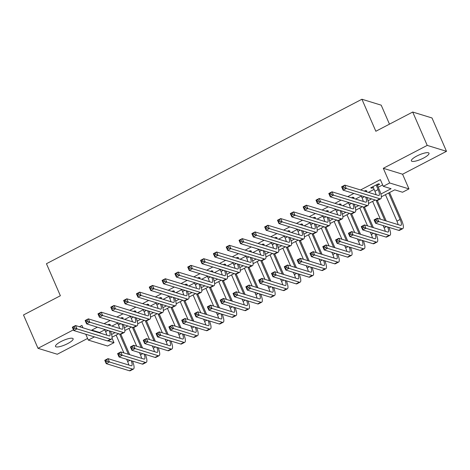 <?xml version="1.0" encoding="UTF-8"?>
<svg xmlns="http://www.w3.org/2000/svg" width="470" height="470" viewBox="0 0 470 470"><rect width="100%" height="100%" fill="white"/><g stroke="black" fill="none" stroke-linecap="round" stroke-linejoin="round"><path stroke-width="0.7" d="M67.651 343.617A9.606 2.362 156.5 0 0 73.126 338.758A9.606 2.362 156.5 0 0 60.983 341.567A9.606 2.362 156.5 0 0 55.507 346.419A9.606 2.362 156.5 0 0 67.651 343.617M423.523 158.073A9.606 2.362 156.5 0 0 428.998 153.22A9.606 2.362 156.5 0 0 416.855 156.022A9.606 2.362 156.5 0 0 411.379 160.881A9.606 2.362 156.5 0 0 423.523 158.073M112.013 338.112L113.998 342.677L107.589 346.02L88.307 340.092L94.435 336.902M389.465 124.162L381.205 105.168L361.923 99.24L46.448 263.723L60.372 295.742L23.5 314.965L38.005 348.317L57.287 354.245L87.59 338.447M361.923 99.24L375.847 131.259L412.713 112.036L431.995 117.964L446.5 151.322L427.218 145.394L383.297 168.295L389.677 182.971L408.959 188.899L402.543 192.242L394.73 189.839L381.364 196.801M383.297 168.295L402.579 174.223L446.5 151.322M402.579 174.223L408.959 188.899M412.713 112.036L427.218 145.394M109.163 325.252L110.368 324.623L109.063 324.224L107.859 324.852M121.983 318.566L123.187 317.937L121.889 317.538L120.684 318.161M134.808 311.88L136.012 311.252L134.708 310.852L133.504 311.475M147.633 305.189L148.837 304.566L147.533 304.161L146.329 304.789M160.458 298.503L161.662 297.88L160.358 297.475L159.154 298.103M173.283 291.817L174.488 291.188L173.183 290.789L171.979 291.418M186.108 285.131L187.313 284.503L186.008 284.103L184.804 284.732M198.928 278.446L200.132 277.817L198.834 277.418L197.629 278.046M211.753 271.76L212.957 271.131L211.659 270.732L210.454 271.36M224.578 265.074L225.782 264.446L224.478 264.046L223.274 264.675M237.403 258.388L238.607 257.76L237.303 257.36L236.099 257.989M250.228 251.703L251.432 251.074L250.128 250.675L248.924 251.303M263.053 245.017L264.257 244.388L262.953 243.989L261.749 244.617M275.878 238.331L277.083 237.703L275.778 237.303L274.574 237.932M288.697 231.645L289.902 231.017L288.603 230.617L287.399 231.24M301.523 224.96L302.727 224.331L301.423 223.926L300.218 224.554M314.348 218.268L315.552 217.645L314.248 217.24L313.044 217.868M327.173 211.582L328.377 210.954L327.073 210.554L325.869 211.183M339.998 204.897L341.202 204.268L339.898 203.868L338.694 204.497M352.823 198.211L354.028 197.582L352.723 197.183L351.519 197.811M365.642 191.525L366.847 190.896L365.548 190.497L364.344 191.126M380.882 194.034L391.081 188.717L383.262 186.314L380.365 179.64L360.566 189.962M353.869 193.452L347.741 196.648M341.05 200.138L334.916 203.334M328.224 206.824L322.091 210.025M315.399 213.509L309.266 216.711M302.574 220.201L296.441 223.397M289.749 226.887L283.616 230.083M276.924 233.572L270.796 236.768M264.099 240.258L257.971 243.454M251.28 246.944L245.146 250.14M238.454 253.63L232.321 256.826M225.629 260.315L219.496 263.511M212.804 267.001L206.671 270.197M199.979 273.687L193.851 276.883M187.154 280.373L181.026 283.569M174.335 287.058L168.201 290.254M161.51 293.744L155.376 296.946M148.685 300.43L142.551 303.632M135.859 307.122L129.726 310.318M123.034 313.807L116.901 317.003M110.209 320.493L104.082 323.689M97.384 327.179L91.82 330.081L99.634 332.484L104.798 329.793M111.895 326.092L117.623 323.107M124.72 319.406L130.448 316.422M137.546 312.72L143.274 309.736M150.371 306.035L156.093 303.044M163.196 299.349L168.918 296.358M176.015 292.663L181.743 289.673M188.84 285.971L194.568 282.987M201.665 279.286L207.393 276.301M214.49 272.6L220.219 269.615M227.316 265.914L233.038 262.93M240.141 259.228L245.863 256.244M252.966 252.543L258.688 249.558M265.785 245.857L271.513 242.873M278.61 239.171L284.338 236.187M291.435 232.486L297.163 229.501M304.26 225.8L309.988 222.815M317.086 219.114L322.808 216.124M329.911 212.428L335.633 209.438M342.73 205.737L348.458 202.752M355.555 199.051L361.283 196.066M368.38 192.365L374.108 189.381M378.233 187.23L382.662 184.922M377.428 185.38L379.672 184.211L378.373 183.811L370.677 187.824L371.981 188.223L373.303 187.536M82.973 327.831L81.927 325.416L79.406 326.732M73.461 329.834L38.005 348.317M85.757 334.229L88.307 340.092M91.82 330.081L92.055 330.622M383.262 186.314L389.677 182.971M108.141 340.879L113.998 342.677M375.213 200.014L368.545 203.487M362.388 206.7L355.72 210.178M349.562 213.386L342.894 216.864M336.737 220.072L330.069 223.55M323.912 226.757L317.244 230.235M311.087 233.443L304.419 236.921M298.262 240.129L291.6 243.607M285.443 246.815L278.775 250.293M272.618 253.5L265.95 256.978M259.793 260.186L253.124 263.664M246.967 266.878L240.299 270.35M234.142 273.563L227.474 277.036M221.317 280.249L214.649 283.721M208.498 286.935L201.83 290.407M195.673 293.621L189.005 297.099M182.848 300.307L176.179 303.785M170.022 306.992L163.354 310.47M157.197 313.678L150.529 317.156M144.372 320.364L137.704 323.842M131.547 327.049L124.885 330.528M118.728 333.735L112.06 337.213M111.578 334.44L115.079 332.613M124.397 327.755L127.905 325.927M137.222 321.069L140.724 319.242M150.048 314.383L153.549 312.556M162.873 307.697L166.374 305.87M175.698 301.012L179.199 299.184M188.523 294.326L192.024 292.499M201.348 287.64L204.85 285.813M214.167 280.954L217.669 279.127M226.992 274.269L230.494 272.441M239.817 267.577L243.319 265.756M252.643 260.891L256.144 259.07M265.468 254.205L268.969 252.384M278.293 247.52L281.794 245.692M291.112 240.834L294.62 239.007M303.937 234.148L307.439 232.321M316.762 227.462L320.264 225.635M329.588 220.777L333.089 218.95M342.413 214.091L345.914 212.264M355.238 207.405L358.739 205.578M368.063 200.719L371.564 198.892M99.634 332.484L99.869 333.024M371.594 187.342L371.981 188.223M372.921 186.655L374.925 191.255A7.502 2.009 -117.5 0 1 376.076 194.733M376.129 184.98L378.127 189.586A7.502 2.009 -117.5 0 1 378.99 195.438A7.502 2.009 -117.5 0 1 378.421 195.455L344.833 185.127L346.284 188.464L379.872 198.787A11.257 3.008 62.5 0 0 380.729 198.763A11.257 3.008 62.5 0 0 379.431 189.986L377.046 184.504M344.21 187.759L346.284 188.464L343.082 190.138L341.631 186.802L344.833 185.127L342.348 187.089L342.93 188.423L344.21 187.759L343.629 186.425M342.93 188.423L343.082 190.138L376.67 200.461A11.257 3.008 62.5 0 0 377.522 200.437L380.729 198.763M341.631 186.802L342.348 187.089M376.658 220.847L376.076 219.513L374.796 220.183L375.377 221.517L376.658 220.847L378.732 221.558L375.53 223.226L374.079 219.889L377.281 218.221L378.732 221.558L401.897 228.679A11.257 3.008 62.5 0 0 402.749 228.655A11.257 3.008 62.5 0 0 401.456 219.872L389.565 192.53M388.649 193.005L400.152 219.472A7.502 2.009 -117.5 0 1 401.016 225.324A7.502 2.009 -117.5 0 1 400.446 225.341L377.281 218.221L376.076 219.513M385.441 194.68L396.944 221.141A7.502 2.009 -117.5 0 1 398.102 224.619M375.377 221.517L375.53 223.226L398.689 230.347A11.257 3.008 62.5 0 0 399.547 230.324L402.749 228.655M374.079 219.889L374.796 220.183M361.113 195.679L362.1 197.941A7.502 2.009 -117.5 0 1 363.251 201.418M365.637 197.071A7.502 2.009 -117.5 0 1 366.165 202.124A7.502 2.009 -117.5 0 1 365.601 202.141L332.014 191.813L333.459 195.15L367.046 205.478A11.257 3.008 62.5 0 0 367.904 205.449A11.257 3.008 62.5 0 0 366.947 197.471M331.385 194.445L333.459 195.15L330.257 196.824L328.806 193.487L332.014 191.813L329.523 193.775L330.105 195.115L331.385 194.445L330.81 193.111M330.105 195.115L330.257 196.824L363.845 207.147A11.257 3.008 62.5 0 0 364.697 207.123L367.904 205.449M328.806 193.487L329.523 193.775M348.288 202.364L349.275 204.626A7.502 2.009 -117.5 0 1 350.426 208.104M352.811 203.757A7.502 2.009 -117.5 0 1 353.346 208.809A7.502 2.009 -117.5 0 1 352.776 208.827L319.189 198.499L320.64 201.836L354.227 212.164A11.257 3.008 62.5 0 0 355.079 212.135A11.257 3.008 62.5 0 0 354.122 204.156M318.56 201.131L320.64 201.836L317.432 203.51L315.981 200.173L319.189 198.499L316.698 200.467L317.279 201.8L318.56 201.131L317.984 199.797M317.279 201.8L317.432 203.51L351.02 213.832A11.257 3.008 62.5 0 0 351.871 213.809L355.079 212.135M315.981 200.173L316.698 200.467M335.468 209.05L336.45 211.312A7.502 2.009 -117.5 0 1 337.601 214.79M339.986 210.442A7.502 2.009 -117.5 0 1 340.521 215.495A7.502 2.009 -117.5 0 1 339.951 215.513L306.364 205.19L307.815 208.521L341.402 218.85A11.257 3.008 62.5 0 0 342.254 218.826A11.257 3.008 62.5 0 0 341.296 210.842M305.741 207.816L307.815 208.521L304.607 210.196L303.156 206.859L306.364 205.19L303.879 207.153L304.454 208.486L305.741 207.816L305.159 206.483M304.454 208.486L304.607 210.196L338.194 220.518A11.257 3.008 62.5 0 0 339.046 220.495L342.254 218.826M303.156 206.859L303.879 207.153M322.643 215.736L323.624 217.998A7.502 2.009 -117.5 0 1 324.782 221.476M327.161 217.128A7.502 2.009 -117.5 0 1 327.696 222.181A7.502 2.009 -117.5 0 1 327.126 222.198L293.538 211.876L294.99 215.207L328.577 225.535A11.257 3.008 62.5 0 0 329.429 225.512A11.257 3.008 62.5 0 0 328.471 217.528M292.916 214.502L294.99 215.207L291.782 216.882L290.331 213.545L293.538 211.876L291.053 213.838L291.635 215.172L292.916 214.502L292.334 213.168M291.635 215.172L291.782 216.882L325.369 227.204A11.257 3.008 62.5 0 0 326.221 227.18L329.429 225.512M290.331 213.545L291.053 213.838M386.199 220.959L377.304 200.514M376.076 200.279L384.895 220.559M372.616 201.366L380.353 219.167M383.138 225.565L384.125 227.827A7.502 2.009 -117.5 0 1 385.277 231.305M387.662 226.957A7.502 2.009 -117.5 0 1 388.191 232.01A7.502 2.009 -117.5 0 1 387.621 232.027L364.462 224.907L365.907 228.244L389.072 235.364A11.257 3.008 62.5 0 0 389.93 235.341A11.257 3.008 62.5 0 0 388.966 227.357M363.833 227.533L365.907 228.244L362.705 229.912L361.254 226.575L364.462 224.907L361.971 226.869L362.552 228.203L363.833 227.533L363.257 226.199M362.552 228.203L362.705 229.912L385.87 237.033A11.257 3.008 62.5 0 0 386.722 237.009L389.93 235.341M361.254 226.575L361.971 226.869M373.374 227.645L364.485 207.2M363.251 206.964L372.07 227.245M359.791 208.051L367.528 225.853M370.313 232.256L371.3 234.518A7.502 2.009 -117.5 0 1 372.452 237.99M374.837 233.643A7.502 2.009 -117.5 0 1 375.365 238.695A7.502 2.009 -117.5 0 1 374.802 238.713L351.636 231.593L353.088 234.93L376.253 242.05A11.257 3.008 62.5 0 0 377.105 242.026A11.257 3.008 62.5 0 0 376.147 234.048M351.014 234.219L353.088 234.93L349.88 236.598L348.429 233.267L351.636 231.593L349.145 233.555L349.727 234.888L351.014 234.219L350.432 232.885M349.727 234.888L349.88 236.598L373.045 243.719A11.257 3.008 62.5 0 0 373.897 243.695L377.105 242.026M348.429 233.267L349.145 233.555M360.549 234.336L351.66 213.885M350.426 213.65L359.245 233.931M346.966 214.737L354.709 232.538M357.488 238.942L358.475 241.204A7.502 2.009 -117.5 0 1 359.626 244.676M362.012 240.329A7.502 2.009 -117.5 0 1 362.546 245.381A7.502 2.009 -117.5 0 1 361.976 245.399L338.811 238.278L340.262 241.615L363.428 248.736A11.257 3.008 62.5 0 0 364.279 248.712A11.257 3.008 62.5 0 0 363.322 240.734M338.188 240.904L340.262 241.615L337.055 243.284L335.603 239.953L338.811 238.278L336.326 240.241L336.902 241.574L338.188 240.904L337.607 239.571M336.902 241.574L337.055 243.284L360.22 250.404A11.257 3.008 62.5 0 0 361.072 250.381L364.279 248.712M335.603 239.953L336.326 240.241M347.724 241.022L338.835 220.571M337.601 220.336L346.419 240.617M334.141 221.423L341.884 239.224M344.669 245.628L345.65 247.89A7.502 2.009 -117.5 0 1 346.801 251.362M349.187 247.014A7.502 2.009 -117.5 0 1 349.721 252.067A7.502 2.009 -117.5 0 1 349.151 252.084L325.986 244.964L327.437 248.301L350.602 255.422A11.257 3.008 62.5 0 0 351.454 255.398A11.257 3.008 62.5 0 0 350.497 247.42M325.363 247.596L327.437 248.301L324.23 249.97L322.778 246.638L325.986 244.964L323.501 246.926L324.083 248.26L325.363 247.596L324.782 246.257M324.083 248.26L324.23 249.97L347.395 257.096A11.257 3.008 62.5 0 0 348.247 257.067L351.454 255.398M322.778 246.638L323.501 246.926M309.818 222.428L310.799 224.689A7.502 2.009 -117.5 0 1 311.957 228.162M314.336 223.814A7.502 2.009 -117.5 0 1 314.871 228.867A7.502 2.009 -117.5 0 1 314.301 228.884L280.713 218.562L282.164 221.893L315.752 232.221A11.257 3.008 62.5 0 0 316.604 232.198A11.257 3.008 62.5 0 0 315.646 224.219M280.091 221.188L282.164 221.893L278.957 223.567L277.506 220.23L280.713 218.562L278.228 220.524L278.81 221.858L280.091 221.188L279.509 219.854M278.81 221.858L278.957 223.567L312.544 233.89A11.257 3.008 62.5 0 0 313.402 233.866L316.604 232.198M277.506 220.23L278.228 220.524M334.899 247.708L326.01 227.257M324.782 227.022L333.6 247.302M321.321 228.109L329.059 245.91M331.844 252.314L332.825 254.576A7.502 2.009 -117.5 0 1 333.982 258.054M336.361 253.7A7.502 2.009 -117.5 0 1 336.896 258.759A7.502 2.009 -117.5 0 1 336.326 258.77L313.161 251.65L314.612 254.987L337.777 262.107A11.257 3.008 62.5 0 0 338.629 262.084A11.257 3.008 62.5 0 0 337.671 254.106M312.538 254.282L314.612 254.987L311.404 256.661L309.953 253.324L313.161 251.65L310.676 253.612L311.257 254.946L312.538 254.282L311.957 252.948M311.257 254.946L311.404 256.661L334.57 263.782A11.257 3.008 62.5 0 0 335.427 263.752L338.629 262.084M309.953 253.324L310.676 253.612M296.993 229.113L297.974 231.375A7.502 2.009 -117.5 0 1 299.132 234.847M301.511 230.5A7.502 2.009 -117.5 0 1 302.046 235.552A7.502 2.009 -117.5 0 1 301.476 235.57L267.888 225.248L269.339 228.584L302.927 238.907A11.257 3.008 62.5 0 0 303.779 238.883A11.257 3.008 62.5 0 0 302.821 230.905M267.266 227.874L269.339 228.584L266.132 230.253L264.686 226.916L267.888 225.248L265.403 227.21L265.985 228.543L267.266 227.874L266.684 226.54M265.985 228.543L266.132 230.253L299.719 240.575A11.257 3.008 62.5 0 0 300.577 240.552L303.779 238.883M264.686 226.916L265.403 227.21M322.079 254.393L313.185 233.942M311.957 233.713L320.775 253.994M308.496 234.794L316.234 252.596M319.018 258.999L319.999 261.261A7.502 2.009 -117.5 0 1 321.157 264.739M323.536 260.386A7.502 2.009 -117.5 0 1 324.071 265.444A7.502 2.009 -117.5 0 1 323.501 265.456L300.336 258.336L301.787 261.673L324.952 268.793A11.257 3.008 62.5 0 0 325.804 268.769A11.257 3.008 62.5 0 0 324.846 260.791M299.713 260.968L301.787 261.673L298.579 263.347L297.134 260.01L300.336 258.336L297.851 260.298L298.432 261.631L299.713 260.968L299.132 259.634M298.432 261.631L298.579 263.347L321.744 270.467A11.257 3.008 62.5 0 0 322.602 270.444L325.804 268.769M297.134 260.01L297.851 260.298M284.168 235.799L285.155 238.061A7.502 2.009 -117.5 0 1 286.306 241.539M288.692 237.186A7.502 2.009 -117.5 0 1 289.22 242.244A7.502 2.009 -117.5 0 1 288.651 242.256L255.063 231.933L256.514 235.27L290.102 245.593A11.257 3.008 62.5 0 0 290.959 245.569A11.257 3.008 62.5 0 0 289.996 237.591M254.44 234.559L256.514 235.27L253.312 236.939L251.861 233.602L255.063 231.933L252.578 233.895L253.16 235.229L254.44 234.559L253.865 233.226M253.16 235.229L253.312 236.939L286.9 247.267A11.257 3.008 62.5 0 0 287.752 247.238L290.959 245.569M251.861 233.602L252.578 233.895M309.254 261.079L300.359 240.628M299.132 240.399L307.95 260.68M295.671 241.48L303.409 259.281M306.193 265.685L307.18 267.947A7.502 2.009 -117.5 0 1 308.332 271.425M310.717 267.072A7.502 2.009 -117.5 0 1 311.246 272.13A7.502 2.009 -117.5 0 1 310.676 272.148L287.517 265.021L288.962 268.358L312.127 275.479A11.257 3.008 62.5 0 0 312.985 275.455A11.257 3.008 62.5 0 0 312.021 267.477M286.888 267.653L288.962 268.358L285.76 270.033L284.309 266.696L287.517 265.021L285.026 266.983L285.607 268.323L286.888 267.653L286.312 266.32M285.607 268.323L285.76 270.033L308.925 277.153A11.257 3.008 62.5 0 0 309.777 277.13L312.985 275.455M284.309 266.696L285.026 266.983M271.343 242.485L272.33 244.747A7.502 2.009 -117.5 0 1 273.481 248.225M275.867 243.871A7.502 2.009 -117.5 0 1 276.395 248.93A7.502 2.009 -117.5 0 1 275.831 248.941L242.244 238.619L243.689 241.956L277.276 252.278A11.257 3.008 62.5 0 0 278.134 252.255A11.257 3.008 62.5 0 0 277.177 244.277M241.615 241.245L243.689 241.956L240.487 243.625L239.036 240.288L242.244 238.619L239.753 240.581L240.334 241.915L241.615 241.245L241.04 239.912M240.334 241.915L240.487 243.625L274.075 253.953A11.257 3.008 62.5 0 0 274.926 253.923L278.134 252.255M239.036 240.288L239.753 240.581M296.429 267.765L287.534 247.314M286.306 247.085L295.125 267.365M282.846 248.172L290.583 265.967M293.368 272.371L294.355 274.633A7.502 2.009 -117.5 0 1 295.507 278.111M297.892 273.763A7.502 2.009 -117.5 0 1 298.421 278.816A7.502 2.009 -117.5 0 1 297.857 278.833L274.692 271.713L276.143 275.044L299.302 282.164A11.257 3.008 62.5 0 0 300.16 282.141A11.257 3.008 62.5 0 0 299.202 274.163M274.063 274.339L276.143 275.044L272.935 276.718L271.484 273.381L274.692 271.713L272.201 273.675L272.782 275.009L274.063 274.339L273.487 273.005M272.782 275.009L272.935 276.718L296.1 283.839A11.257 3.008 62.5 0 0 296.952 283.815L300.16 282.141M271.484 273.381L272.201 273.675M258.518 249.171L259.505 251.432A7.502 2.009 -117.5 0 1 260.656 254.91M263.041 250.557A7.502 2.009 -117.5 0 1 263.576 255.615A7.502 2.009 -117.5 0 1 263.006 255.627L229.419 245.305L230.87 248.642L264.457 258.964A11.257 3.008 62.5 0 0 265.309 258.941A11.257 3.008 62.5 0 0 264.351 250.962M228.796 247.931L230.87 248.642L227.662 250.31L226.211 246.979L229.419 245.305L226.934 247.267L227.509 248.601L228.796 247.931L228.214 246.597M227.509 248.601L227.662 250.31L261.25 260.639A11.257 3.008 62.5 0 0 262.101 260.615L265.309 258.941M226.211 246.979L226.934 247.267M245.698 255.856L246.68 258.118A7.502 2.009 -117.5 0 1 247.831 261.596M250.216 257.243A7.502 2.009 -117.5 0 1 250.751 262.301A7.502 2.009 -117.5 0 1 250.181 262.319L216.594 251.991L218.045 255.328L251.632 265.65A11.257 3.008 62.5 0 0 252.484 265.626A11.257 3.008 62.5 0 0 251.526 257.648M215.971 254.617L218.045 255.328L214.837 256.996L213.386 253.665L216.594 251.991L214.109 253.953L214.684 255.286L215.971 254.617L215.389 253.283M214.684 255.286L214.837 256.996L248.424 267.324A11.257 3.008 62.5 0 0 249.276 267.301L252.484 265.626M213.386 253.665L214.109 253.953M232.873 262.542L233.854 264.804A7.502 2.009 -117.5 0 1 235.012 268.282M237.391 263.934A7.502 2.009 -117.5 0 1 237.926 268.987A7.502 2.009 -117.5 0 1 237.356 269.005L203.768 258.676L205.22 262.013L238.807 272.336A11.257 3.008 62.5 0 0 239.659 272.312A11.257 3.008 62.5 0 0 238.701 264.334M203.146 261.308L205.22 262.013L202.012 263.682L200.561 260.351L203.768 258.676L201.283 260.639L201.865 261.972L203.146 261.308L202.564 259.969M201.865 261.972L202.012 263.682L235.599 274.01A11.257 3.008 62.5 0 0 236.451 273.987L239.659 272.312M200.561 260.351L201.283 260.639M220.048 269.228L221.029 271.49A7.502 2.009 -117.5 0 1 222.187 274.968M224.566 270.62A7.502 2.009 -117.5 0 1 225.101 275.673A7.502 2.009 -117.5 0 1 224.531 275.69L190.943 265.362L192.395 268.699L225.982 279.021A11.257 3.008 62.5 0 0 226.834 278.998A11.257 3.008 62.5 0 0 225.876 271.02M190.321 267.994L192.395 268.699L189.187 270.373L187.742 267.036L190.943 265.362L188.458 267.324L189.04 268.658L190.321 267.994L189.739 266.654M189.04 268.658L189.187 270.373L222.774 280.696A11.257 3.008 62.5 0 0 223.632 280.672L226.834 278.998M187.742 267.036L188.458 267.324M207.223 275.913L208.21 278.175A7.502 2.009 -117.5 0 1 209.362 281.653M211.747 277.306A7.502 2.009 -117.5 0 1 212.275 282.358A7.502 2.009 -117.5 0 1 211.706 282.376L178.118 272.048L179.569 275.385L213.157 285.713A11.257 3.008 62.5 0 0 214.014 285.684A11.257 3.008 62.5 0 0 213.051 277.705M177.496 274.68L179.569 275.385L176.368 277.059L174.916 273.722L178.118 272.048L175.633 274.01L176.215 275.344L177.496 274.68L176.914 273.346M176.215 275.344L176.368 277.059L209.955 287.382A11.257 3.008 62.5 0 0 210.807 287.358L214.014 285.684M174.916 273.722L175.633 274.01M194.398 282.599L195.385 284.861A7.502 2.009 -117.5 0 1 196.536 288.339M198.922 283.992A7.502 2.009 -117.5 0 1 199.45 289.044A7.502 2.009 -117.5 0 1 198.886 289.062L165.299 278.733L166.744 282.071L200.332 292.399A11.257 3.008 62.5 0 0 201.189 292.369A11.257 3.008 62.5 0 0 200.232 284.391M164.67 281.365L166.744 282.071L163.542 283.745L162.091 280.408L165.299 278.733L162.808 280.696L163.39 282.035L164.67 281.365L164.095 280.032M163.39 282.035L163.542 283.745L197.13 294.067A11.257 3.008 62.5 0 0 197.982 294.044L201.189 292.369M162.091 280.408L162.808 280.696M181.573 289.285L182.56 291.547A7.502 2.009 -117.5 0 1 183.711 295.025M186.096 290.677A7.502 2.009 -117.5 0 1 186.631 295.73A7.502 2.009 -117.5 0 1 186.061 295.748L152.474 285.419L153.925 288.756L187.512 299.084A11.257 3.008 62.5 0 0 188.364 299.055A11.257 3.008 62.5 0 0 187.407 291.077M151.845 288.051L153.925 288.756L150.717 290.431L149.266 287.094L152.474 285.419L149.983 287.387L150.564 288.721L151.845 288.051L151.27 286.718M150.564 288.721L150.717 290.431L184.305 300.753A11.257 3.008 62.5 0 0 185.157 300.73L188.364 299.055M149.266 287.094L149.983 287.387M168.754 295.971L169.735 298.233A7.502 2.009 -117.5 0 1 170.886 301.711M173.271 297.363A7.502 2.009 -117.5 0 1 173.806 302.416A7.502 2.009 -117.5 0 1 173.236 302.433L139.649 292.111L141.1 295.442L174.687 305.77A11.257 3.008 62.5 0 0 175.539 305.747A11.257 3.008 62.5 0 0 174.582 297.763M139.026 294.737L141.1 295.442L137.892 297.116L136.441 293.779L139.649 292.111L137.164 294.073L137.739 295.407L139.026 294.737L138.444 293.403M137.739 295.407L137.892 297.116L171.48 307.439A11.257 3.008 62.5 0 0 172.331 307.415L175.539 305.747M136.441 293.779L137.164 294.073M155.928 302.656L156.91 304.924A7.502 2.009 -117.5 0 1 158.067 308.396M160.446 304.049A7.502 2.009 -117.5 0 1 160.981 309.101A7.502 2.009 -117.5 0 1 160.411 309.119L126.824 298.797L128.275 302.128L161.862 312.456A11.257 3.008 62.5 0 0 162.714 312.433A11.257 3.008 62.5 0 0 161.756 304.454M126.201 301.423L128.275 302.128L125.067 303.802L123.616 300.465L126.824 298.797L124.338 300.759L124.92 302.093L126.201 301.423L125.619 300.089M124.92 302.093L125.067 303.802L158.654 314.124A11.257 3.008 62.5 0 0 159.506 314.101L162.714 312.433M123.616 300.465L124.338 300.759M143.103 309.348L144.084 311.61A7.502 2.009 -117.5 0 1 145.242 315.082M147.621 310.735A7.502 2.009 -117.5 0 1 148.156 315.787A7.502 2.009 -117.5 0 1 147.586 315.805L113.998 305.482L115.45 308.813L149.037 319.142A11.257 3.008 62.5 0 0 149.889 319.118A11.257 3.008 62.5 0 0 148.931 311.14M113.376 308.109L115.45 308.813L112.242 310.488L110.791 307.151L113.998 305.482L111.513 307.445L112.095 308.778L113.376 308.109L112.794 306.775M112.095 308.778L112.242 310.488L145.829 320.81A11.257 3.008 62.5 0 0 146.687 320.787L149.889 319.118M110.791 307.151L111.513 307.445M130.278 316.034L131.259 318.296A7.502 2.009 -117.5 0 1 132.417 321.768M134.796 317.42A7.502 2.009 -117.5 0 1 135.331 322.473A7.502 2.009 -117.5 0 1 134.761 322.49L101.173 312.168L102.625 315.505L136.212 325.828A11.257 3.008 62.5 0 0 137.064 325.804A11.257 3.008 62.5 0 0 136.106 317.826M100.551 314.794L102.625 315.505L99.417 317.174L97.971 313.837L101.173 312.168L98.688 314.13L99.27 315.464L100.551 314.794L99.969 313.461M99.27 315.464L99.417 317.174L133.004 327.502A11.257 3.008 62.5 0 0 133.862 327.473L137.064 325.804M97.971 313.837L98.688 314.13M117.453 322.72L118.44 324.981A7.502 2.009 -117.5 0 1 119.592 328.46M121.977 324.106A7.502 2.009 -117.5 0 1 122.506 329.164A7.502 2.009 -117.5 0 1 121.936 329.176L88.348 318.854L89.799 322.191L123.387 332.513A11.257 3.008 62.5 0 0 124.245 332.49A11.257 3.008 62.5 0 0 123.281 324.512M87.725 321.48L89.799 322.191L86.598 323.859L85.146 320.522L88.348 318.854L85.863 320.816L86.445 322.15L87.725 321.48L87.15 320.146M86.445 322.15L86.598 323.859L120.185 334.188A11.257 3.008 62.5 0 0 121.037 334.158L124.245 332.49M85.146 320.522L85.863 320.816M283.604 274.451L274.715 254M273.481 253.771L282.3 274.051M270.021 254.858L277.764 272.653M280.543 279.057L281.53 281.318A7.502 2.009 -117.5 0 1 282.682 284.796M285.067 280.449A7.502 2.009 -117.5 0 1 285.601 285.502A7.502 2.009 -117.5 0 1 285.032 285.519L261.866 278.399L263.317 281.73L286.483 288.85A11.257 3.008 62.5 0 0 287.334 288.827A11.257 3.008 62.5 0 0 286.377 280.849M261.244 281.025L263.317 281.73L260.11 283.404L258.659 280.067L261.866 278.399L259.381 280.361L259.957 281.695L261.244 281.025L260.662 279.691M259.957 281.695L260.11 283.404L283.275 290.525A11.257 3.008 62.5 0 0 284.127 290.501L287.334 288.827M258.659 280.067L259.381 280.361M270.779 281.136L261.89 260.686M260.656 260.456L269.475 280.737M257.196 261.543L264.939 279.339M267.724 285.742L268.705 288.004A7.502 2.009 -117.5 0 1 269.856 291.482M272.242 287.135A7.502 2.009 -117.5 0 1 272.776 292.187A7.502 2.009 -117.5 0 1 272.206 292.205L249.041 285.084L250.492 288.416L273.658 295.536A11.257 3.008 62.5 0 0 274.509 295.512A11.257 3.008 62.5 0 0 273.552 287.534M248.418 287.711L250.492 288.416L247.285 290.09L245.834 286.753L249.041 285.084L246.556 287.047L247.132 288.38L248.418 287.711L247.837 286.377M247.132 288.38L247.285 290.09L270.45 297.21A11.257 3.008 62.5 0 0 271.302 297.187L274.509 295.512M245.834 286.753L246.556 287.047M257.954 287.822L249.065 267.377M247.837 267.142L256.655 287.423M244.376 268.229L252.114 286.024M254.899 292.428L255.88 294.69A7.502 2.009 -117.5 0 1 257.037 298.168M259.416 293.821A7.502 2.009 -117.5 0 1 259.951 298.873A7.502 2.009 -117.5 0 1 259.381 298.891L236.216 291.77L237.667 295.101L260.832 302.228A11.257 3.008 62.5 0 0 261.684 302.198A11.257 3.008 62.5 0 0 260.727 294.22M235.593 294.396L237.667 295.101L234.459 296.776L233.008 293.439L236.216 291.77L233.731 293.732L234.313 295.066L235.593 294.396L235.012 293.063M234.313 295.066L234.459 296.776L257.625 303.896A11.257 3.008 62.5 0 0 258.476 303.873L261.684 302.198M233.008 293.439L233.731 293.732M245.129 294.508L236.24 274.063M235.012 273.828L243.83 294.108M231.551 274.915L239.289 292.716M242.074 299.114L243.055 301.376A7.502 2.009 -117.5 0 1 244.212 304.854M246.591 300.506A7.502 2.009 -117.5 0 1 247.126 305.559A7.502 2.009 -117.5 0 1 246.556 305.576L223.391 298.456L224.842 301.793L248.007 308.913A11.257 3.008 62.5 0 0 248.859 308.884A11.257 3.008 62.5 0 0 247.901 300.906M222.768 301.082L224.842 301.793L221.634 303.461L220.189 300.124L223.391 298.456L220.906 300.418L221.488 301.752L222.768 301.082L222.187 299.748M221.488 301.752L221.634 303.461L244.8 310.582A11.257 3.008 62.5 0 0 245.657 310.558L248.859 308.884M220.189 300.124L220.906 300.418M232.309 301.194L223.415 280.749M222.187 280.514L231.005 300.794M218.726 281.601L226.464 299.402M229.248 305.8L230.23 308.062A7.502 2.009 -117.5 0 1 231.387 311.539M233.766 307.192A7.502 2.009 -117.5 0 1 234.301 312.245A7.502 2.009 -117.5 0 1 233.731 312.262L210.566 305.142L212.017 308.479L235.182 315.599A11.257 3.008 62.5 0 0 236.034 315.576A11.257 3.008 62.5 0 0 235.076 307.591M209.943 307.768L212.017 308.479L208.815 310.147L207.364 306.81L210.566 305.142L208.081 307.104L208.662 308.438L209.943 307.768L209.362 306.434M208.662 308.438L208.815 310.147L231.974 317.268A11.257 3.008 62.5 0 0 232.832 317.244L236.034 315.576M207.364 306.81L208.081 307.104M219.484 307.879L210.589 287.434M209.362 287.199L218.18 307.48M205.901 288.286L213.638 306.088M216.423 312.485L217.41 314.747A7.502 2.009 -117.5 0 1 218.562 318.225M220.947 313.878A7.502 2.009 -117.5 0 1 221.476 318.93A7.502 2.009 -117.5 0 1 220.912 318.948L197.747 311.827L199.192 315.164L222.357 322.285A11.257 3.008 62.5 0 0 223.215 322.261A11.257 3.008 62.5 0 0 222.251 314.277M197.118 314.454L199.192 315.164L195.99 316.833L194.539 313.502L197.747 311.827L195.256 313.79L195.837 315.123L197.118 314.454L196.542 313.12M195.837 315.123L195.99 316.833L219.155 323.953A11.257 3.008 62.5 0 0 220.007 323.93L223.215 322.261M194.539 313.502L195.256 313.79M206.659 314.565L197.77 294.12M196.536 293.885L205.355 314.166M193.076 294.972L200.813 312.773M203.598 319.177L204.585 321.439A7.502 2.009 -117.5 0 1 205.737 324.911M208.122 320.563A7.502 2.009 -117.5 0 1 208.651 325.616A7.502 2.009 -117.5 0 1 208.087 325.634L184.922 318.513L186.373 321.85L209.538 328.971A11.257 3.008 62.5 0 0 210.39 328.947A11.257 3.008 62.5 0 0 209.432 320.969M184.299 321.139L186.373 321.85L183.165 323.519L181.714 320.188L184.922 318.513L182.43 320.475L183.012 321.809L184.299 321.139L183.717 319.806M183.012 321.809L183.165 323.519L206.33 330.639A11.257 3.008 62.5 0 0 207.182 330.616L210.39 328.947M181.714 320.188L182.43 320.475M193.834 321.257L184.945 300.806M183.711 300.571L192.53 320.851M180.251 301.658L187.994 319.459M190.773 325.863L191.76 328.125A7.502 2.009 -117.5 0 1 192.912 331.597M195.297 327.249A7.502 2.009 -117.5 0 1 195.831 332.302A7.502 2.009 -117.5 0 1 195.262 332.319L172.096 325.199L173.547 328.536L196.713 335.656A11.257 3.008 62.5 0 0 197.564 335.633A11.257 3.008 62.5 0 0 196.607 327.655M171.474 327.825L173.547 328.536L170.34 330.204L168.889 326.873L172.096 325.199L169.611 327.161L170.187 328.495L171.474 327.825L170.892 326.491M170.187 328.495L170.34 330.204L193.505 337.325A11.257 3.008 62.5 0 0 194.357 337.301L197.564 335.633M168.889 326.873L169.611 327.161M181.009 327.943L172.12 307.492M170.892 307.257L179.71 327.537M167.426 308.344L175.169 326.145M177.954 332.548L178.935 334.81A7.502 2.009 -117.5 0 1 180.086 338.288M182.472 333.935A7.502 2.009 -117.5 0 1 183.006 338.993A7.502 2.009 -117.5 0 1 182.436 339.005L159.271 331.885L160.722 335.222L183.888 342.342A11.257 3.008 62.5 0 0 184.739 342.319A11.257 3.008 62.5 0 0 183.782 334.34M158.649 334.517L160.722 335.222L157.515 336.89L156.064 333.559L159.271 331.885L156.786 333.847L157.368 335.18L158.649 334.517L158.067 333.177M157.368 335.18L157.515 336.89L180.68 344.017A11.257 3.008 62.5 0 0 181.532 343.987L184.739 342.319M156.064 333.559L156.786 333.847M168.184 334.628L159.295 314.177M158.067 313.942L166.885 334.229M154.607 315.029L162.344 332.831M165.129 339.234L166.11 341.496A7.502 2.009 -117.5 0 1 167.267 344.974M169.647 340.621A7.502 2.009 -117.5 0 1 170.181 345.679A7.502 2.009 -117.5 0 1 169.611 345.691L146.446 338.57L147.897 341.907L171.062 349.028A11.257 3.008 62.5 0 0 171.914 349.004A11.257 3.008 62.5 0 0 170.957 341.026M145.823 341.202L147.897 341.907L144.69 343.582L143.238 340.245L146.446 338.57L143.961 340.533L144.543 341.866L145.823 341.202L145.242 339.869M144.543 341.866L144.69 343.582L167.855 350.702A11.257 3.008 62.5 0 0 168.712 350.673L171.914 349.004M143.238 340.245L143.961 340.533M155.364 341.314L146.47 320.863M145.242 320.634L154.06 340.914M141.781 321.715L149.519 339.516M152.304 345.92L153.285 348.182A7.502 2.009 -117.5 0 1 154.442 351.66M156.821 347.306A7.502 2.009 -117.5 0 1 157.356 352.365A7.502 2.009 -117.5 0 1 156.786 352.377L133.621 345.256L135.072 348.593L158.237 355.714A11.257 3.008 62.5 0 0 159.089 355.69A11.257 3.008 62.5 0 0 158.132 347.712M132.998 347.888L135.072 348.593L131.87 350.268L130.419 346.93L133.621 345.256L131.136 347.218L131.718 348.558L132.998 347.888L132.417 346.555M131.718 348.558L131.87 350.268L155.03 357.388A11.257 3.008 62.5 0 0 155.887 357.365L159.089 355.69M130.419 346.93L131.136 347.218M142.539 348L133.644 327.549M132.417 327.32L141.235 347.6M128.956 328.401L136.694 346.202M139.478 352.606L140.465 354.868A7.502 2.009 -117.5 0 1 141.617 358.346M144.002 353.992A7.502 2.009 -117.5 0 1 144.531 359.051A7.502 2.009 -117.5 0 1 143.961 359.068L120.802 351.942L122.247 355.279L145.412 362.399A11.257 3.008 62.5 0 0 146.27 362.376A11.257 3.008 62.5 0 0 145.306 354.398M120.173 354.574L122.247 355.279L119.045 356.953L117.594 353.616L120.802 351.942L118.311 353.91L118.892 355.244L120.173 354.574L119.597 353.24M118.892 355.244L119.045 356.953L142.21 364.074A11.257 3.008 62.5 0 0 143.062 364.05L146.27 362.376M117.594 353.616L118.311 353.91M104.628 329.405L105.615 331.667A7.502 2.009 -117.5 0 1 106.766 335.145M109.152 330.792A7.502 2.009 -117.5 0 1 109.68 335.85A7.502 2.009 -117.5 0 1 109.116 335.862L75.529 325.54L76.974 328.877L110.562 339.199A11.257 3.008 62.5 0 0 111.419 339.176A11.257 3.008 62.5 0 0 110.462 331.197M74.9 328.166L76.974 328.877L73.772 330.545L72.321 327.208L75.529 325.54L73.038 327.502L73.62 328.836L74.9 328.166L74.325 326.832M73.62 328.836L73.772 330.545L107.36 340.873A11.257 3.008 62.5 0 0 108.212 340.844L111.419 339.176M72.321 327.208L73.038 327.502M129.714 354.686L120.819 334.235M119.592 334.005L128.41 354.286M116.131 335.092L123.869 352.888M126.653 359.291L127.64 361.553A7.502 2.009 -117.5 0 1 128.792 365.031M131.177 360.684A7.502 2.009 -117.5 0 1 131.706 365.736A7.502 2.009 -117.5 0 1 131.142 365.754L107.977 358.634L109.428 361.965L132.587 369.085A11.257 3.008 62.5 0 0 133.445 369.062A11.257 3.008 62.5 0 0 132.487 361.083M107.348 361.26L109.428 361.965L106.22 363.639L104.769 360.302L107.977 358.634L105.486 360.596L106.067 361.929L107.348 361.26L106.772 359.926M106.067 361.929L106.22 363.639L129.385 370.76A11.257 3.008 62.5 0 0 130.237 370.736L133.445 369.062M104.769 360.302L105.486 360.596M378.127 189.586L374.925 191.255M379.872 198.787L376.67 200.461M400.152 219.472L396.944 221.141M401.897 228.679L398.689 230.347M364.462 196.707L362.1 197.941M367.046 205.478L363.845 207.147M351.636 203.393L349.275 204.626M354.227 212.164L351.02 213.832M338.811 210.084L336.45 211.312M341.402 218.85L338.194 220.518M325.992 216.77L323.624 217.998M328.577 225.535L325.369 227.204M386.487 226.599L384.125 227.827M389.072 235.364L385.87 237.033M373.662 233.285L371.3 234.518M376.253 242.05L373.045 243.719M360.837 239.97L358.475 241.204M363.428 248.736L360.22 250.404M348.017 246.656L345.65 247.89M350.602 255.422L347.395 257.096M313.167 223.456L310.799 224.689M315.752 232.221L312.544 233.89M335.192 253.342L332.825 254.576M337.777 262.107L334.57 263.782M300.342 230.141L297.974 231.375M302.927 238.907L299.719 240.575M322.367 260.028L319.999 261.261M324.952 268.793L321.744 270.467M287.517 236.827L285.155 238.061M290.102 245.593L286.9 247.267M309.542 266.713L307.18 267.947M312.127 275.479L308.925 277.153M274.692 243.513L272.33 244.747M277.276 252.278L274.075 253.953M296.717 273.399L294.355 274.633M299.302 282.164L296.1 283.839M261.866 250.199L259.505 251.432M264.457 258.964L261.25 260.639M249.047 256.884L246.68 258.118M251.632 265.65L248.424 267.324M236.222 263.57L233.854 264.804M238.807 272.336L235.599 274.01M223.397 270.256L221.029 271.49M225.982 279.021L222.774 280.696M210.572 276.942L208.21 278.175M213.157 285.713L209.955 287.382M197.747 283.627L195.385 284.861M200.332 292.399L197.13 294.067M184.922 290.319L182.56 291.547M187.512 299.084L184.305 300.753M172.096 297.005L169.735 298.233M174.687 305.77L171.48 307.439M159.277 303.69L156.91 304.924M161.862 312.456L158.654 314.124M146.452 310.376L144.084 311.61M149.037 319.142L145.829 320.81M133.627 317.062L131.259 318.296M136.212 325.828L133.004 327.502M120.802 323.748L118.44 324.981M123.387 332.513L120.185 334.188M283.892 280.085L281.53 281.318M286.483 288.85L283.275 290.525M271.067 286.771L268.705 288.004M273.658 295.536L270.45 297.21M258.247 293.456L255.88 294.69M260.832 302.228L257.625 303.896M245.422 300.142L243.055 301.376M248.007 308.913L244.8 310.582M232.597 306.834L230.23 308.062M235.182 315.599L231.974 317.268M219.772 313.519L217.41 314.747M222.357 322.285L219.155 323.953M206.947 320.205L204.585 321.439M209.538 328.971L206.33 330.639M194.122 326.891L191.76 328.125M196.713 335.656L193.505 337.325M181.303 333.577L178.935 334.81M183.888 342.342L180.68 344.017M168.477 340.262L166.11 341.496M171.062 349.028L167.855 350.702M155.652 346.948L153.285 348.182M158.237 355.714L155.03 357.388M142.827 353.634L140.465 354.868M145.412 362.399L142.21 364.074M107.977 330.434L105.615 331.667M110.562 339.199L107.36 340.873M130.002 360.32L127.64 361.553M132.587 369.085L129.385 370.76"/></g></svg>
